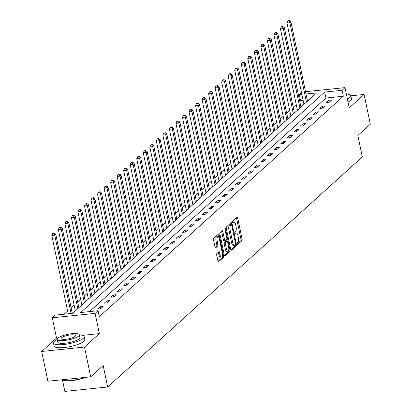<?xml version="1.0" encoding="UTF-8"?>
<svg xmlns="http://www.w3.org/2000/svg" width="412" height="412" viewBox="0 0 412 412"><rect width="100%" height="100%" fill="white"/><g stroke="black" fill="none" stroke-linecap="round" stroke-linejoin="round"><path stroke-width="0.62" d="M237.121 244.033A0.86 0.324 84.1 0 0 237.497 244.63A0.86 0.324 84.1 0 0 237.58 244.589L241.947 240.644A1.231 0.464 84.1 0 0 242.112 239.104L237.714 218.061A1.231 0.464 84.1 0 0 237.178 217.206A1.231 0.464 84.1 0 0 237.06 217.263L232.692 221.208A0.86 0.324 84.1 0 0 232.579 222.289A0.86 0.324 84.1 0 0 232.955 222.887A0.86 0.324 84.1 0 0 233.037 222.846L233.599 222.336A3.945 1.483 84.1 0 1 233.98 222.156A3.945 1.483 84.1 0 1 235.7 224.89L236.066 226.641A3.945 1.483 84.1 0 1 235.53 231.57L234.964 232.08A0.86 0.324 84.1 0 0 234.85 233.161A0.86 0.324 84.1 0 0 235.226 233.758A0.86 0.324 84.1 0 0 235.309 233.717L235.87 233.207A3.945 1.483 84.1 0 1 236.251 233.027A3.945 1.483 84.1 0 1 237.971 235.762L238.337 237.513A3.945 1.483 84.1 0 1 237.801 242.441L237.235 242.951A0.86 0.324 84.1 0 0 237.121 244.033M216.856 253.509A1.231 0.464 84.1 0 0 216.691 255.049L217.922 260.956A1.231 0.464 84.1 0 0 218.463 261.805A1.231 0.464 84.1 0 0 218.581 261.754L223.428 257.371A1.231 0.464 84.1 0 0 223.598 255.831L219.199 234.788A1.231 0.464 84.1 0 0 218.664 233.934A1.231 0.464 84.1 0 0 218.545 233.99L213.694 238.373A1.231 0.464 84.1 0 0 213.529 239.913L215.018 247.04A1.231 0.464 84.1 0 0 215.553 247.895A1.231 0.464 84.1 0 0 215.672 247.839L217.747 245.964A1.231 0.464 84.1 0 0 217.917 244.424L217.175 240.891A3.296 1.241 84.1 0 1 217.938 236.617A3.296 1.241 84.1 0 1 219.375 238.903L222.269 252.757A3.296 1.241 84.1 0 1 221.507 257.026A3.296 1.241 84.1 0 1 220.07 254.74L219.591 252.432A1.231 0.464 84.1 0 0 219.05 251.578A1.231 0.464 84.1 0 0 218.932 251.634L216.856 253.509M90.697 376.826L47.895 381.234L41.674 351.462L84.481 347.048L90.697 376.826L103.175 365.552L107.656 386.986L362.328 156.936L357.848 135.497L370.326 124.223L364.105 94.451L349.242 107.882L345.014 87.632L342.078 90.28L343.325 96.238L99.287 316.684L98.046 310.73L95.115 313.377L52.309 317.786L55.239 315.139L72.594 313.352L316.627 92.906L305.998 93.998M84.481 347.048L99.344 333.622L95.115 313.377M230.705 249.404A1.231 0.464 84.1 0 0 231.245 250.259A1.231 0.464 84.1 0 0 231.364 250.202L236.21 245.825A1.231 0.464 84.1 0 0 236.38 244.285L231.982 223.242A1.231 0.464 84.1 0 0 231.446 222.387A1.231 0.464 84.1 0 0 231.328 222.444L226.476 226.827A1.231 0.464 84.1 0 0 226.312 228.366L230.705 249.404M229.819 251.598L224.973 255.976A1.231 0.464 84.1 0 1 224.854 256.032A1.231 0.464 84.1 0 1 224.313 255.183L219.92 234.14A1.231 0.464 84.1 0 1 220.085 232.6L222.161 230.725A1.231 0.464 84.1 0 1 222.279 230.668A1.231 0.464 84.1 0 1 222.815 231.518L224.602 240.057A1.231 0.464 84.1 0 0 225.137 240.907A1.231 0.464 84.1 0 0 225.256 240.85L226.631 239.609A1.231 0.464 84.1 0 0 226.801 238.069L224.942 229.185A0.86 0.324 84.1 0 1 225.143 228.068A0.86 0.324 84.1 0 1 225.518 228.665L229.989 250.058A1.231 0.464 84.1 0 1 229.819 251.598L228.665 251.717L224.422 255.548M364.105 94.451L350.844 95.821M62.536 380.327L64.849 391.4L107.656 386.986M343.325 96.238L325.969 98.025L89.538 311.606M328.864 100.276L326.35 102.542L329.245 102.243L331.753 99.977L328.864 100.276L329.27 102.222M322.328 106.172L319.82 108.444L322.709 108.145L325.223 105.874L322.328 106.172L322.735 108.119M315.798 112.074L313.285 114.345L316.179 114.047L318.692 111.776L315.798 112.074L316.205 114.021M309.268 117.976L306.755 120.247L309.644 119.949L312.157 117.678L309.268 117.976L309.675 119.923M302.732 123.878L300.219 126.144L303.114 125.845L305.627 123.579L302.732 123.878L303.139 125.825M296.202 129.775L293.689 132.046L296.583 131.747L299.097 129.481L296.202 129.775L296.609 131.727M289.672 135.677L287.159 137.948L290.048 137.649L292.561 135.378L289.672 135.677L290.079 137.623M283.137 141.579L280.623 143.85L283.518 143.551L286.031 141.28L283.137 141.579L283.544 143.525M276.607 147.481L274.093 149.747L276.988 149.453L279.496 147.182L276.607 147.481L277.013 149.427M270.071 153.382L267.563 155.648L270.452 155.35L272.965 153.084L270.071 153.382L270.478 155.329M263.541 159.279L261.028 161.55L263.922 161.252L266.435 158.981L263.541 159.279L263.948 161.226M257.011 165.181L254.498 167.452L257.387 167.154L259.9 164.882L257.011 165.181L257.418 167.128M250.475 171.083L247.962 173.354L250.857 173.055L253.37 170.784L250.475 171.083L250.882 173.03M243.945 176.985L241.432 179.251L244.326 178.957L246.834 176.686L243.945 176.985L244.352 178.932M237.41 182.882L234.902 185.153L237.791 184.854L240.304 182.588L237.41 182.882L237.817 184.833M230.88 188.784L228.366 191.055L231.261 190.756L233.774 188.485L230.88 188.784L231.287 190.73M224.349 194.685L221.836 196.957L224.725 196.658L227.239 194.387L224.349 194.685L224.756 196.632M217.814 200.587L215.301 202.858L218.195 202.56L220.708 200.289L217.814 200.587L218.221 202.534M211.284 206.489L208.771 208.755L211.665 208.457L214.178 206.191L211.284 206.489L211.691 208.436M204.754 212.386L202.24 214.657L205.13 214.358L207.643 212.092L204.754 212.386L205.155 214.333M198.218 218.288L195.705 220.559L198.599 220.26L201.113 217.989L198.218 218.288L198.625 220.235M191.688 224.19L189.175 226.461L192.064 226.162L194.577 223.891L191.688 224.19L192.095 226.137M185.153 230.092L182.645 232.358L185.534 232.064L188.047 229.793L185.153 230.092L185.56 232.038M178.623 235.994L176.109 238.26L179.004 237.961L181.517 235.695L178.623 235.994L179.029 237.94M172.092 241.89L169.579 244.162L172.468 243.863L174.982 241.592L172.092 241.89L172.499 243.837M165.557 247.792L163.044 250.063L165.938 249.765L168.451 247.494L165.557 247.792L165.964 249.739M159.027 253.694L156.514 255.965L159.408 255.667L161.916 253.395L159.027 253.694L159.434 255.641M152.492 259.596L149.983 261.862L152.873 261.563L155.386 259.297L152.492 259.596L152.898 261.543M145.961 265.493L143.448 267.764L146.342 267.465L148.856 265.199L145.961 265.493L146.368 267.44M139.431 271.395L136.918 273.666L139.807 273.367L142.32 271.096L139.431 271.395L139.838 273.341M132.896 277.297L130.383 279.568L133.277 279.269L135.79 276.998L132.896 277.297L133.303 279.243M126.366 283.198L123.852 285.464L126.747 285.171L129.255 282.9L126.366 283.198L126.772 285.145M119.83 289.1L117.322 291.366L120.211 291.068L122.725 288.802L119.83 289.1L120.237 291.047M113.3 294.997L110.787 297.268L113.681 296.97L116.194 294.698L113.3 294.997L113.707 296.944M106.77 300.899L104.257 303.17L107.146 302.872L109.659 300.6L106.77 300.899L107.177 302.846M100.234 306.801L97.721 309.072L100.616 308.773L103.129 306.502L100.234 306.801L100.641 308.748M303.134 100.379L300.518 100.646L299.766 101.326M296.233 104.519L293.236 107.228M289.703 110.421L286.701 113.13M283.168 116.323L280.17 119.032M276.637 122.22L273.635 124.934M270.107 128.122L267.105 130.831M263.572 134.024L260.575 136.733M257.042 139.925L254.039 142.634M250.506 145.822L247.509 148.536M243.976 151.724L240.974 154.433M237.446 157.626L234.443 160.335M230.911 163.528L227.913 166.237M224.38 169.43L221.378 172.139M217.845 175.327L214.848 178.041M211.315 181.228L208.317 183.937M204.785 187.13L201.782 189.839M198.249 193.032L195.252 195.741M191.719 198.929L188.717 201.643M185.184 204.831L182.186 207.54M178.653 210.733L175.656 213.442M172.123 216.635L169.121 219.344M165.588 222.537L162.591 225.246M159.058 228.433L156.055 231.147M152.528 234.335L149.525 237.044M145.992 240.237L142.995 242.946M139.462 246.139L136.46 248.848M132.927 252.041L129.929 254.75M126.396 257.938L123.394 260.652M119.866 263.84L116.864 266.549M113.331 269.742L110.334 272.45M106.801 275.643L103.798 278.352M100.265 281.54L97.268 284.254M93.735 287.442L90.738 290.151M87.205 293.344L84.203 296.053M80.67 299.246L77.672 301.955M74.139 305.148L71.137 307.857M67.609 311.045L64.087 314.227M309.026 99.771L307.244 99.956M303.891 104.313L303.335 104.916M297.356 110.215L296.8 110.818M290.826 116.117L290.269 116.714M284.295 122.019L283.739 122.616M277.76 127.916L277.204 128.518M271.23 133.818L270.674 134.42M264.7 139.72L264.138 140.317M258.164 145.621L257.608 146.219M251.634 151.523L251.078 152.121M245.099 157.42L244.543 158.023M238.569 163.322L238.012 163.925M232.038 169.224L231.477 169.821M225.503 175.126L224.947 175.723M218.973 181.023L218.417 181.625M212.438 186.924L211.881 187.527M205.907 192.826L205.351 193.429M199.377 198.728L198.821 199.326M192.842 204.63L192.286 205.227M186.312 210.527L185.755 211.129M179.776 216.429L179.22 217.031M173.246 222.331L172.69 222.928M166.716 228.233L166.16 228.83M160.18 234.134L159.624 234.732M153.65 240.031L153.094 240.634M147.12 245.933L146.559 246.536M140.585 251.835L140.028 252.432M134.055 257.737L133.498 258.334M127.519 263.634L126.963 264.236M120.989 269.536L120.433 270.138M114.459 275.437L113.897 276.035M107.923 281.339L107.367 281.937M101.393 287.241L100.837 287.839M94.858 293.138L94.302 293.741M88.328 299.04L87.771 299.642M81.797 304.942L81.241 305.539M75.262 310.844L74.706 311.441M58.19 337.861L56.537 338.036L41.674 351.462M56.537 338.036L52.309 317.786M300.518 100.646L299.277 94.693L301.522 92.664M342.078 90.28L324.728 92.072L80.69 312.517L98.046 310.73M305.519 91.701L345.014 87.632M301.888 94.425L299.277 94.693M325.969 98.025L324.728 92.072M99.344 333.622L82.539 335.353M236.251 233.027L235.092 233.146A3.945 1.483 84.1 0 0 234.861 233.218M233.98 222.156L232.821 222.274A3.945 1.483 84.1 0 0 232.589 222.346M237.127 244.069L240.788 240.763A1.231 0.464 84.1 0 0 240.953 239.223L236.56 218.18A1.231 0.464 84.1 0 0 236.452 217.814M231.06 224.473L230.828 223.361A1.231 0.464 84.1 0 0 230.72 222.99M230.813 249.775L235.056 245.943A1.231 0.464 84.1 0 0 235.273 244.728M235.417 244.594A0.86 0.324 84.1 0 0 235.535 243.518L231.678 225.045A0.86 0.324 84.1 0 0 231.302 224.447A0.86 0.324 84.1 0 0 231.22 224.488L230.622 225.029A3.945 1.483 84.1 0 0 230.087 229.958L232.723 242.58A3.945 1.483 84.1 0 0 234.443 245.315A3.945 1.483 84.1 0 0 234.819 245.135L235.417 244.594M230.231 224.592A0.86 0.324 84.1 0 0 230.143 224.566A0.86 0.324 84.1 0 0 230.061 224.607L231.22 224.488M234.443 245.315L233.29 245.434A3.945 1.483 84.1 0 1 231.57 242.699L228.933 230.076A3.945 1.483 84.1 0 1 229.463 225.148L230.061 224.607M225.009 240.876L224.097 240.974A1.231 0.464 84.1 0 1 223.979 241.03A1.231 0.464 84.1 0 1 223.443 240.175L221.661 231.642A1.231 0.464 84.1 0 0 221.553 231.271M226.626 239.614L226.955 241.2M228.742 249.76L228.83 250.177L229.989 250.058M226.451 248.91A3.296 1.241 84.1 0 0 227.888 251.196A3.296 1.241 84.1 0 0 228.65 246.922L227.63 242.045A1.231 0.464 84.1 0 0 227.089 241.19A1.231 0.464 84.1 0 0 226.976 241.247L225.596 242.488A1.231 0.464 84.1 0 0 225.431 244.028L226.451 248.91L225.292 249.028A3.296 1.241 84.1 0 0 226.729 251.315L227.888 251.196M226.064 241.339A1.231 0.464 84.1 0 0 225.936 241.308A1.231 0.464 84.1 0 0 225.817 241.365L226.976 241.247M225.292 249.028L224.272 244.146A1.231 0.464 84.1 0 1 224.442 242.606L225.817 241.365M228.665 251.717A1.231 0.464 84.1 0 0 228.83 250.177M221.507 257.026L220.353 257.145A3.296 1.241 84.1 0 1 218.916 254.863L218.432 252.551A1.231 0.464 84.1 0 0 218.324 252.185M217.938 236.617L216.779 236.735A3.296 1.241 84.1 0 0 216.022 241.01L217.175 240.891M215.121 247.411L216.594 246.082A1.231 0.464 84.1 0 0 216.758 244.543L216.022 241.01M218.442 236.823L218.046 234.907A1.231 0.464 84.1 0 0 217.938 234.536M218.03 261.321L222.274 257.49A1.231 0.464 84.1 0 0 222.439 255.95L222.362 255.589M307.496 101.156L290.913 21.774L289.863 22.722L286.973 23.021L303.814 103.644A1.257 0.474 -95.9 0 1 303.881 104.118L303.896 104.406M288.987 20.976L289.404 20.6L288.251 20.718L287.828 21.1L288.987 20.976L289.863 22.722L306.446 102.104M289.404 20.6L290.913 21.774M286.973 23.021L287.828 21.1M347.409 99.091A15.692 3.863 -11.8 0 0 349.927 97.459A15.692 3.863 -11.8 0 0 350.828 95.739A15.692 3.863 -11.8 0 0 346.348 94.034M348.027 102.073A15.692 3.863 -11.8 0 0 350.55 100.435A15.692 3.863 -11.8 0 0 351.446 98.715L350.828 95.739M57.211 339.509A15.692 3.863 -11.8 0 0 54.358 341.311A15.692 3.863 -11.8 0 0 53.462 343.026A15.692 3.863 -11.8 0 0 66.553 344.159A15.692 3.863 -11.8 0 0 83.281 338.329A15.692 3.863 -11.8 0 0 84.177 336.609A15.692 3.863 -11.8 0 0 79.331 334.889M53.462 343.026L54.085 346.008A15.692 3.863 -11.8 0 0 67.177 347.136A15.692 3.863 -11.8 0 0 83.904 341.306A15.692 3.863 -11.8 0 0 84.8 339.591L84.177 336.609M79.305 334.771L79.876 337.51A11.299 2.781 168.2 0 1 79.233 338.746A11.299 2.781 168.2 0 1 67.187 342.944A11.299 2.781 168.2 0 1 57.762 342.13L57.191 339.39A11.299 2.781 -11.8 0 0 66.615 340.204A11.299 2.781 -11.8 0 0 78.661 336.007A11.299 2.781 -11.8 0 0 79.305 334.771A11.299 2.781 -11.8 0 0 69.88 333.957A11.299 2.781 -11.8 0 0 57.834 338.154A11.299 2.781 -11.8 0 0 57.191 339.39M61.537 337.773A7.282 1.792 -11.8 0 0 61.12 338.571A7.282 1.792 -11.8 0 0 67.197 339.097A7.282 1.792 -11.8 0 0 74.958 336.388A7.282 1.792 -11.8 0 0 75.375 335.589A7.282 1.792 -11.8 0 0 69.298 335.069A7.282 1.792 -11.8 0 0 61.537 337.773M61.63 379.818A15.692 3.863 -11.8 0 0 61.676 379.849A15.692 3.863 -11.8 0 0 84.743 377.438M85.717 377.335A15.316 3.77 168.2 0 1 62.104 380.111A15.316 3.77 168.2 0 1 61.908 379.977M300.961 107.058L284.378 27.676L283.332 28.624L280.438 28.917L297.284 109.546A1.257 0.474 -95.9 0 1 297.346 110.019L297.366 110.308M282.457 26.878L282.874 26.502L281.715 26.62L281.298 26.996L282.457 26.878L283.332 28.624L299.915 108.001M282.874 26.502L284.378 27.676M280.438 28.917L281.298 26.996M294.431 112.955L277.848 33.578L276.802 34.52L273.908 34.819L290.754 115.448A1.257 0.474 -95.9 0 1 290.815 115.921L290.831 116.21M275.922 32.78L276.344 32.404L275.185 32.522L274.768 32.898L275.922 32.78L276.802 34.52L293.385 113.903M276.344 32.404L277.848 33.578M273.908 34.819L274.768 32.898M287.9 118.857L271.312 39.48L270.267 40.422L267.378 40.721L284.218 121.349A1.257 0.474 -95.9 0 1 284.28 121.818L284.301 122.112M269.391 38.682L269.808 38.301L268.233 38.8L269.391 38.682L270.267 40.422L286.85 119.804M269.808 38.301L271.312 39.48M267.378 40.721L268.233 38.8M281.365 124.759L264.782 45.377L263.737 46.324L260.842 46.623L277.688 127.251A1.257 0.474 -95.9 0 1 277.75 127.72L277.765 128.008M262.856 44.584L263.278 44.202L262.12 44.321L261.702 44.702L262.856 44.584L263.737 46.324L280.32 125.706M263.278 44.202L264.782 45.377M260.842 46.623L261.702 44.702M274.835 130.661L258.252 51.279L257.201 52.226L254.312 52.525L271.153 133.148A1.257 0.474 -95.9 0 1 271.22 133.622L271.235 133.91M256.326 50.48L256.743 50.104L255.167 50.599L256.326 50.48L257.201 52.226L273.784 131.603M256.743 50.104L258.252 51.279M254.312 52.525L255.167 50.599M268.3 136.563L251.717 57.18L250.671 58.123L247.777 58.422L264.622 139.05A1.257 0.474 -95.9 0 1 264.684 139.524L264.705 139.812M249.796 56.382L250.213 56.006L248.637 56.501L249.796 56.382L250.671 58.123L267.254 137.505M250.213 56.006L251.717 57.18M247.777 58.422L248.637 56.501M261.769 142.459L245.186 63.082L244.141 64.025L241.247 64.324L258.092 144.952A1.257 0.474 -95.9 0 1 258.154 145.426L258.17 145.714M243.26 62.284L243.683 61.903L242.107 62.403L243.26 62.284L244.141 64.025L260.724 143.407M243.683 61.903L245.186 63.082M241.247 64.324L242.107 62.403M255.239 148.361L238.656 68.979L237.606 69.927L234.716 70.225L251.557 150.854A1.257 0.474 -95.9 0 1 251.619 151.322L251.639 151.611M236.73 68.186L237.147 67.805L235.571 68.304L236.73 68.186L237.606 69.927L254.189 149.309M237.147 67.805L238.656 68.979M234.716 70.225L235.571 68.304M248.704 154.263L232.121 74.881L231.075 75.829L228.181 76.127L245.027 156.751A1.257 0.474 -95.9 0 1 245.088 157.224L245.104 157.513M230.2 74.083L230.617 73.707L229.458 73.825L229.041 74.206L230.2 74.083L231.075 75.829L247.658 155.211M230.617 73.707L232.121 74.881M228.181 76.127L229.041 74.206M242.174 160.165L225.591 80.783L224.54 81.73L221.651 82.024L238.497 162.652A1.257 0.474 -95.9 0 1 238.558 163.126L238.574 163.415M223.665 79.985L224.082 79.609L222.511 80.103L223.665 79.985L224.54 81.73L241.128 161.107M224.082 79.609L225.591 80.783M221.651 82.024L222.511 80.103M235.638 166.067L219.055 86.685L218.01 87.627L215.115 87.926L231.961 168.554A1.257 0.474 -95.9 0 1 232.023 169.028L232.044 169.317M217.134 85.887L217.551 85.511L215.976 86.005L217.134 85.887L218.01 87.627L234.593 167.009M217.551 85.511L219.055 86.685M215.115 87.926L215.976 86.005M229.108 171.964L212.525 92.587L211.48 93.529L208.585 93.828L225.431 174.456A1.257 0.474 -95.9 0 1 225.493 174.925L225.508 175.218M210.599 91.788L211.021 91.407L209.445 91.907L210.599 91.788L211.48 93.529L228.063 172.911M211.021 91.407L212.525 92.587M208.585 93.828L209.445 91.907M222.578 177.866L205.995 98.483L204.944 99.431L202.055 99.73L218.896 180.358A1.257 0.474 -95.9 0 1 218.963 180.827L218.978 181.115M204.069 97.69L204.486 97.309L202.91 97.809L204.069 97.69L204.944 99.431L221.527 178.813M204.486 97.309L205.995 98.483M202.055 99.73L202.91 97.809M216.043 183.767L199.46 104.385L198.414 105.333L195.52 105.632L212.365 186.255A1.257 0.474 -95.9 0 1 212.427 186.729L212.443 187.017M197.539 103.587L197.956 103.211L196.797 103.33L196.38 103.711L197.539 103.587L198.414 105.333L214.997 184.71M197.956 103.211L199.46 104.385M195.52 105.632L196.38 103.711M209.512 189.669L192.929 110.287L191.884 111.235L188.99 111.528L205.835 192.157A1.257 0.474 -95.9 0 1 205.897 192.631L205.912 192.919M191.003 109.489L191.425 109.113L190.267 109.231L189.85 109.607L191.003 109.489L191.884 111.235L208.467 190.612M191.425 109.113L192.929 110.287M188.99 111.528L189.85 109.607M202.982 195.566L186.394 116.189L185.349 117.132L182.459 117.43L199.3 198.059A1.257 0.474 -95.9 0 1 199.362 198.532L199.382 198.821M184.473 115.391L184.89 115.01L183.314 115.509L184.473 115.391L185.349 117.132L201.932 196.514M184.89 115.01L186.394 116.189M182.459 117.43L183.314 115.509M196.447 201.468L179.864 122.086L178.818 123.034L175.924 123.332L192.77 203.961A1.257 0.474 -95.9 0 1 192.831 204.429L192.847 204.718M177.938 121.293L178.36 120.912L177.201 121.03L176.784 121.411L177.938 121.293L178.818 123.034L195.401 202.416M178.36 120.912L179.864 122.086M175.924 123.332L176.784 121.411M189.917 207.37L173.334 127.988L172.283 128.935L169.394 129.234L186.234 209.857A1.257 0.474 -95.9 0 1 186.301 210.331L186.317 210.62M171.407 127.19L171.825 126.814L170.671 126.932L170.249 127.313L171.407 127.19L172.283 128.935L188.866 208.317M171.825 126.814L173.334 127.988M169.394 129.234L170.249 127.313M183.381 213.272L166.798 133.89L165.753 134.837L162.858 135.131L179.704 215.759A1.257 0.474 -95.9 0 1 179.766 216.233L179.787 216.521M164.877 133.091L165.294 132.715L163.719 133.21L164.877 133.091L165.753 134.837L182.336 214.214M165.294 132.715L166.798 133.89M162.858 135.131L163.719 133.21M176.851 219.174L160.268 139.792L159.223 140.734L156.328 141.033L173.174 221.661A1.257 0.474 -95.9 0 1 173.236 222.135L173.251 222.423M158.342 138.993L158.764 138.617L157.605 138.736L157.188 139.112L158.342 138.993L159.223 140.734L175.806 220.116M158.764 138.617L160.268 139.792M156.328 141.033L157.188 139.112M170.321 225.07L153.733 145.694L152.687 146.636L149.798 146.935L166.639 227.563A1.257 0.474 -95.9 0 1 166.7 228.032L166.721 228.325M151.812 144.895L152.229 144.514L150.653 145.014L151.812 144.895L152.687 146.636L169.27 226.018M152.229 144.514L153.733 145.694M149.798 146.935L150.653 145.014M163.785 230.972L147.202 151.59L146.157 152.538L143.263 152.837L160.108 233.465A1.257 0.474 -95.9 0 1 160.17 233.934L160.186 234.222M145.282 150.797L145.699 150.416L144.123 150.916L145.282 150.797L146.157 152.538L162.74 231.92M145.699 150.416L147.202 151.59M143.263 152.837L144.123 150.916M157.255 236.874L140.672 157.492L139.622 158.44L136.733 158.738L153.573 239.362A1.257 0.474 -95.9 0 1 153.64 239.835L153.655 240.124M138.746 156.694L139.163 156.318L138.01 156.436L137.587 156.817L138.746 156.694L139.622 158.44L156.21 237.817M139.163 156.318L140.672 157.492M136.733 158.738L137.587 156.817M150.72 242.776L134.137 163.394L133.091 164.342L130.197 164.635L147.043 245.264A1.257 0.474 -95.9 0 1 147.105 245.737L147.125 246.026M132.216 162.596L132.633 162.22L131.057 162.714L132.216 162.596L133.091 164.342L149.674 243.719M132.633 162.22L134.137 163.394M130.197 164.635L131.057 162.714M144.19 248.673L127.607 169.296L126.561 170.238L123.667 170.537L140.513 251.166A1.257 0.474 -95.9 0 1 140.574 251.639L140.59 251.928M125.681 168.498L126.103 168.122L124.944 168.24L124.527 168.616L125.681 168.498L126.561 170.238L143.144 249.62M126.103 168.122L127.607 169.296M123.667 170.537L124.527 168.616M137.66 254.575L121.076 175.193L120.026 176.14L117.137 176.439L133.977 257.067A1.257 0.474 -95.9 0 1 134.039 257.536L134.06 257.824M119.15 174.4L119.568 174.018L117.992 174.518L119.15 174.4L120.026 176.14L136.609 255.522M119.568 174.018L121.076 175.193M117.137 176.439L117.992 174.518M131.124 260.477L114.541 181.095L113.496 182.042L110.601 182.341L127.447 262.969A1.257 0.474 -95.9 0 1 127.509 263.438L127.524 263.726M112.62 180.302L113.037 179.92L111.461 180.42L112.62 180.302L113.496 182.042L130.079 261.424M113.037 179.92L114.541 181.095M110.601 182.341L111.461 180.42M124.594 266.379L108.011 186.997L106.96 187.944L104.071 188.243L120.917 268.866A1.257 0.474 -95.9 0 1 120.979 269.34L120.994 269.628M106.085 186.198L106.502 185.822L104.931 186.317L106.085 186.198L106.96 187.944L123.549 267.321M106.502 185.822L108.011 186.997M104.071 188.243L104.931 186.317M118.059 272.281L101.476 192.898L100.43 193.841L97.536 194.14L114.382 274.768A1.257 0.474 -95.9 0 1 114.443 275.242L114.464 275.53M99.555 192.1L99.972 191.724L98.396 192.219L99.555 192.1L100.43 193.841L117.013 273.223M99.972 191.724L101.476 192.898M97.536 194.14L98.396 192.219M111.528 278.177L94.945 198.8L93.9 199.743L91.006 200.041L107.851 280.67A1.257 0.474 -95.9 0 1 107.913 281.139L107.929 281.432M93.019 198.002L93.442 197.621L91.866 198.12L93.019 198.002L93.9 199.743L110.483 279.125M93.442 197.621L94.945 198.8M91.006 200.041L91.866 198.12M104.998 284.079L88.415 204.697L87.365 205.645L84.475 205.943L101.316 286.572A1.257 0.474 -95.9 0 1 101.383 287.04L101.398 287.329M86.489 203.904L86.906 203.523L85.33 204.022L86.489 203.904L87.365 205.645L103.948 285.027M86.906 203.523L88.415 204.697M84.475 205.943L85.33 204.022M98.463 289.981L81.88 210.599L80.834 211.547L77.94 211.845L94.786 292.469A1.257 0.474 -95.9 0 1 94.848 292.942L94.868 293.231M79.959 209.801L80.376 209.425L79.217 209.543L78.8 209.924L79.959 209.801L80.834 211.547L97.417 290.929M80.376 209.425L81.88 210.599M77.94 211.845L78.8 209.924M91.933 295.883L75.35 216.501L74.304 217.448L71.41 217.742L88.256 298.37A1.257 0.474 -95.9 0 1 88.317 298.844L88.333 299.133M73.424 215.703L73.846 215.327L72.687 215.445L72.27 215.821L73.424 215.703L74.304 217.448L90.887 296.825M73.846 215.327L75.35 216.501M71.41 217.742L72.27 215.821M85.402 301.78L68.814 222.403L67.769 223.345L64.88 223.644L81.72 304.272A1.257 0.474 -95.9 0 1 81.782 304.746L81.803 305.034M66.893 221.605L67.31 221.229L65.735 221.723L66.893 221.605L67.769 223.345L84.352 302.727M67.31 221.229L68.814 222.403M64.88 223.644L65.735 221.723M78.867 307.682L62.284 228.3L61.239 229.247L58.344 229.546L75.19 310.174A1.257 0.474 -95.9 0 1 75.252 310.643L75.267 310.931M60.358 227.506L60.78 227.125L59.622 227.244L59.204 227.625L60.358 227.506L61.239 229.247L77.822 308.629M60.78 227.125L62.284 228.3M58.344 229.546L59.204 227.625M72.296 313.383L55.754 234.201L54.703 235.149L51.814 235.448L68.181 313.805M53.828 233.408L54.245 233.027L52.669 233.527L53.828 233.408L54.703 235.149L71.075 313.506M54.245 233.027L55.754 234.201M51.814 235.448L52.669 233.527M234.886 233.31L235.87 233.207M232.615 222.439L233.599 222.336M236.56 218.18L237.714 218.061M240.953 239.223L242.112 239.104M240.788 240.763L241.947 240.644M230.828 223.361L231.982 223.242M235.535 244.368L236.38 244.285M235.056 245.943L236.21 245.825M229.463 225.148L230.622 225.029M228.933 230.076L230.087 229.958M231.57 242.699L232.723 242.58M221.661 231.642L222.815 231.518M223.443 240.175L224.602 240.057M224.895 228.727L225.518 228.665M224.442 242.606L225.596 242.488M224.272 244.146L225.431 244.028M218.432 252.551L219.591 252.432M218.916 254.863L220.07 254.74M216.758 244.543L217.917 244.424M216.594 246.082L217.747 245.964M218.046 234.907L219.199 234.788M222.439 255.95L223.598 255.831M222.274 257.49L223.428 257.371M303.814 103.644L304.859 103.541M303.881 104.118L304.257 104.076M297.284 109.546L298.324 109.438M297.346 110.019L297.727 109.978M290.754 115.448L291.794 115.339M290.815 115.921L291.196 115.88M284.218 121.349L285.258 121.241M284.28 121.818L284.661 121.782M277.688 127.251L278.728 127.143M277.75 127.72L278.131 127.684M271.153 133.148L272.198 133.045M271.22 133.622L271.596 133.581M264.622 139.05L265.663 138.942M264.684 139.524L265.065 139.483M258.092 144.952L259.133 144.844M258.154 145.426L258.535 145.385M251.557 150.854L252.597 150.746M251.619 151.322L252 151.286M245.027 156.751L246.067 156.648M245.088 157.224L245.47 157.183M238.497 162.652L239.537 162.544M238.558 163.126L238.939 163.085M231.961 168.554L233.001 168.446M232.023 169.028L232.404 168.987M225.431 174.456L226.471 174.348M225.493 174.925L225.874 174.889M218.896 180.358L219.936 180.25M218.963 180.827L219.338 180.791M212.365 186.255L213.406 186.152M212.427 186.729L212.808 186.688M205.835 192.157L206.875 192.049M205.897 192.631L206.278 192.589M199.3 198.059L200.34 197.951M199.362 198.532L199.743 198.491M192.77 203.961L193.81 203.852M192.831 204.429L193.213 204.393M186.234 209.857L187.28 209.754M186.301 210.331L186.677 210.295M179.704 215.759L180.744 215.651M179.766 216.233L180.147 216.192M173.174 221.661L174.214 221.553M173.236 222.135L173.617 222.094M166.639 227.563L167.679 227.455M166.7 228.032L167.081 227.996M160.108 233.465L161.149 233.357M160.17 233.934L160.551 233.898M153.573 239.362L154.618 239.259M153.64 239.835L154.021 239.794M147.043 245.264L148.083 245.155M147.105 245.737L147.486 245.696M140.513 251.166L141.553 251.057M140.574 251.639L140.956 251.598M133.977 257.067L135.018 256.959M134.039 257.536L134.42 257.5M127.447 262.969L128.487 262.861M127.509 263.438L127.89 263.402M120.917 268.866L121.957 268.758M120.979 269.34L121.36 269.299M114.382 274.768L115.422 274.66M114.443 275.242L114.824 275.201M107.851 280.67L108.892 280.562M107.913 281.139L108.294 281.102M101.316 286.572L102.356 286.464M101.383 287.04L101.759 287.004M94.786 292.469L95.826 292.366M94.848 292.942L95.229 292.901M88.256 298.37L89.296 298.262M88.317 298.844L88.698 298.803M81.72 304.272L82.76 304.164M81.782 304.746L82.163 304.705M75.19 310.174L76.23 310.066M75.252 310.643L75.633 310.607M230.143 224.566L231.302 224.447M223.979 241.03L225.137 240.907M225.936 241.308L227.089 241.19M62.104 380.111L61.676 379.849"/></g></svg>

